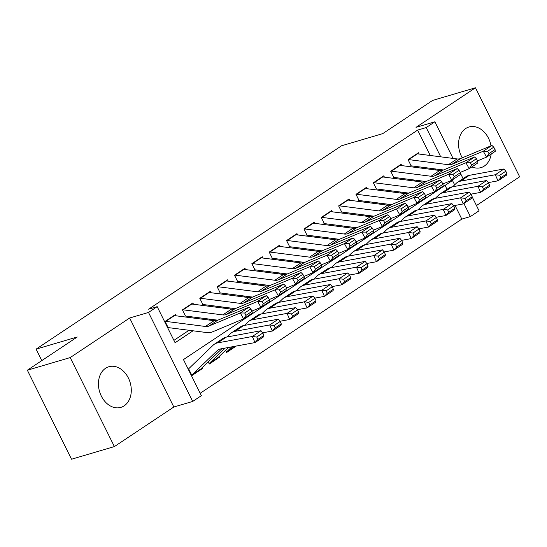 <?xml version="1.0" encoding="UTF-8"?>
<svg xmlns="http://www.w3.org/2000/svg" width="547" height="547" viewBox="0 0 547 547"><rect width="100%" height="100%" fill="white"/><g stroke="black" fill="none" stroke-linecap="round" stroke-linejoin="round"><path stroke-width="0.82" d="M124.176 405.819A21.183 15.952 73.6 0 0 129.372 380.247A21.183 15.952 73.6 0 0 108.867 366.736A21.183 15.952 73.6 0 0 105.544 368.295A21.183 15.952 73.6 0 0 100.347 393.861A21.183 15.952 73.6 0 0 120.853 407.378A21.183 15.952 73.6 0 0 124.176 405.819M471.89 166.89A21.183 15.952 73.6 0 0 480.991 167.621A21.183 15.952 73.6 0 0 484.314 166.062A21.183 15.952 73.6 0 0 491.179 154.049M491.015 145.83A21.183 15.952 73.6 0 0 469.005 126.986A21.183 15.952 73.6 0 0 465.682 128.538A21.183 15.952 73.6 0 0 462.27 157.823M454.639 184.859L452.472 180.489L183.457 359.584L201.364 395.666L192.688 401.443L148.51 312.44L157.187 306.662L175.095 342.743L193.043 330.798M173.83 407.002L129.653 318.005L70.207 357.574L27.35 370.216L71.527 459.22L114.385 446.578L173.83 407.002L192.688 401.443M476.451 205.542L519.65 176.784L475.473 87.78L416.028 127.355L434.886 121.796L453.06 158.418M472.164 196.893L479.063 210.793L470.386 216.571L463.904 203.511M200.181 393.272L461.812 219.101L470.386 216.571M70.207 357.574L114.385 446.578M27.35 370.216L77.25 337L36.109 349.136L341.574 145.775L382.715 133.639L432.615 100.422L475.473 87.78M176.148 315.817L175.498 314.498L165.085 321.431L168.066 327.448M193.508 304.262L192.852 302.942L182.438 309.875L185.419 315.892M210.862 292.707L210.205 291.387L199.792 298.32L202.78 304.337M228.215 281.151L227.566 279.838L217.152 286.772L220.133 292.782M245.576 269.596L244.919 268.283L234.506 275.216L237.494 281.226M262.929 258.047L262.273 256.728L251.859 263.661L254.847 269.671M280.283 246.492L279.633 245.172L269.22 252.105L272.201 258.116M297.643 234.936L296.987 233.617L286.573 240.55L289.561 246.567M314.997 223.381L314.34 222.061L303.927 228.995L306.915 235.012M332.35 211.826L331.701 210.506L321.287 217.439L324.268 223.456M349.711 200.27L349.054 198.958L338.641 205.891L341.629 211.901M367.064 188.715L366.415 187.402L355.994 194.335L358.982 200.346M384.425 177.166L383.768 175.847L373.355 182.78L376.336 188.79M401.778 165.611L401.122 164.291L390.708 171.225L393.696 177.235M225.59 350.292L226.656 352.446L236.29 346.032M218.021 357.567L219.716 357.068L209.303 364.001L208.236 361.841M461.812 219.101L455.036 205.453M447.022 189.31L445.087 185.406M219.34 356.309L219.716 357.068M201.987 367.864L202.363 368.623L191.949 375.557L188.961 369.54M430.236 155.485L417.634 130.097L148.613 309.192L157.187 306.662M173.912 340.357L189.043 330.279M205.173 319.544L206.404 318.723M222.526 307.988L223.757 307.175M239.88 296.44L241.111 295.619M257.24 284.884L258.471 284.064M274.594 273.329L275.825 272.509M291.948 261.774L293.178 260.953M309.308 250.218L310.539 249.398M326.662 238.663L327.892 237.849M344.015 227.108L345.246 226.294M361.376 215.559L362.606 214.739M378.729 204.004L379.96 203.183M396.09 192.448L397.32 191.628M413.443 180.893L414.674 180.072M430.797 169.338L432.027 168.517M419.132 154.056L418.482 152.736L408.069 159.669L411.05 165.686M36.109 349.136L41.798 360.603M129.653 318.005L148.51 312.44M417.634 130.097L426.202 127.567L434.886 121.796M460.417 173.228L463.09 178.616M440.732 156.832L426.202 127.567M209.173 320.057L210.404 319.243M226.526 308.508L227.757 307.688M243.887 296.953L245.111 296.132M261.24 285.397L262.471 284.577M278.594 273.842L279.825 273.021M295.954 262.286L297.185 261.466M313.308 250.731L314.539 249.917M330.661 239.183L331.892 238.362M348.022 227.627L349.253 226.807M365.375 216.072L366.606 215.251M382.729 204.516L383.96 203.696M400.089 192.961L401.32 192.141M417.443 181.406L418.674 180.585M434.797 169.85L436.027 169.037M200.66 369.122L202.363 368.623M416.896 153.789A9.504 6.092 56.3 0 1 417.423 153.837L457.08 158.931A13.579 8.704 -123.7 0 0 460.601 158.521L491.958 145.434L483.281 151.211L487.678 151.232L488.997 153.598L495.069 149.55L493.756 147.191L487.678 151.232M443.46 169.987L410.722 165.782M495.069 149.55L495.247 151.334L486.57 157.112L477.579 160.866M488.997 153.598L486.57 157.112L483.281 151.211L451.925 164.298A13.579 8.704 -123.7 0 1 448.403 164.709L408.746 159.615A9.504 6.092 56.3 0 0 408.219 159.567M493.756 147.191L491.958 145.434M488.334 182.602L497.982 180.825L495.315 174.739L460.629 181.125A20.369 13.053 -123.7 0 0 457.347 182.438A20.369 13.053 -123.7 0 0 456.171 183.382L452.649 186.773M499.753 175.266L500.82 177.7L506.898 173.659L505.825 171.225L499.753 175.266L495.315 174.739L503.992 168.961L469.312 175.348A20.369 13.053 -123.7 0 0 466.023 176.66L457.347 182.438M506.898 173.659L506.666 175.047L497.982 180.825L500.82 177.7M503.992 168.961L505.825 171.225M399.542 165.344A9.504 6.092 56.3 0 1 400.069 165.392L439.726 170.486A13.579 8.704 -123.7 0 0 443.248 170.076L474.605 156.982L465.928 162.76L470.324 162.787L471.637 165.146L477.716 161.105L476.403 158.746L470.324 162.787M426.106 181.542L393.361 177.337M477.716 161.105L477.893 162.89L469.21 168.667L460.225 172.421M471.637 165.146L469.21 168.667L465.928 162.76L434.571 175.854A13.579 8.704 -123.7 0 1 431.05 176.264L391.392 171.17A9.504 6.092 56.3 0 0 390.859 171.122M476.403 158.746L474.605 156.982M382.182 176.9A9.504 6.092 56.3 0 1 382.715 176.948L422.373 182.042A13.579 8.704 -123.7 0 0 425.894 181.631L457.251 168.538L448.567 174.315L452.971 174.343L454.283 176.702L460.355 172.661L459.042 170.295L452.971 174.343M408.746 193.098L376.008 188.893M460.355 172.661L460.533 174.445L451.856 180.223L442.872 183.977M454.283 176.702L451.856 180.223L448.567 174.315L417.211 187.409A13.579 8.704 -123.7 0 1 413.696 187.819L374.039 182.719A9.504 6.092 56.3 0 0 373.505 182.677M459.042 170.295L457.251 168.538M364.828 188.455A9.504 6.092 56.3 0 1 365.355 188.496L405.012 193.597A13.579 8.704 -123.7 0 0 408.534 193.187L439.891 180.093L431.214 185.871L435.61 185.898L436.93 188.257L443.002 184.216L441.689 181.85L435.61 185.898M391.392 204.653L358.654 200.441M443.002 184.216L443.179 186.001L434.503 191.778L425.511 195.532M436.93 188.257L434.503 191.778L431.214 185.871L399.857 198.964A13.579 8.704 -123.7 0 1 396.336 199.375L356.678 194.274A9.504 6.092 56.3 0 0 356.152 194.233M441.689 181.85L439.891 180.093M347.475 200.011A9.504 6.092 56.3 0 1 348.001 200.052L387.659 205.152A13.579 8.704 -123.7 0 0 391.18 204.742L422.537 191.648L413.86 197.426L418.257 197.453L419.57 199.812L425.648 195.771L424.328 193.406L418.257 197.453M374.032 216.209L341.294 211.997M425.648 195.771L425.826 197.556L417.142 203.334L408.158 207.087M419.57 199.812L417.142 203.334L413.86 197.426L382.503 210.52A13.579 8.704 -123.7 0 1 378.982 210.923L339.325 205.829A9.504 6.092 56.3 0 0 338.791 205.788M424.328 193.406L422.537 191.648M470.974 194.158L480.628 192.38L477.962 186.288L443.275 192.681A20.369 13.053 -123.7 0 0 439.993 193.987A20.369 13.053 -123.7 0 0 438.81 194.937L435.296 198.329M482.399 186.821L483.466 189.255L489.538 185.214L488.471 182.773L482.399 186.821L477.962 186.288L486.639 180.51L451.952 186.903A20.369 13.053 -123.7 0 0 448.67 188.216L439.993 193.987M489.538 185.214L489.305 186.602L480.628 192.38L483.466 189.255M486.639 180.51L488.471 182.773M453.62 205.713L463.275 203.935L460.601 197.843L425.922 204.236A20.369 13.053 -123.7 0 0 422.64 205.542A20.369 13.053 -123.7 0 0 421.457 206.492L417.942 209.884M465.039 198.376L466.106 200.811L472.184 196.77L471.117 194.329L465.039 198.376L460.601 197.843L469.285 192.065L434.598 198.458A20.369 13.053 -123.7 0 0 431.316 199.764L422.64 205.542M472.184 196.77L471.952 198.158L463.275 203.935L466.106 200.811M469.285 192.065L471.117 194.329M436.26 217.268L445.914 215.491L443.248 209.398L408.561 215.785A20.369 13.053 -123.7 0 0 405.279 217.097A20.369 13.053 -123.7 0 0 404.103 218.048L400.582 221.439M447.685 209.932L448.752 212.366L454.824 208.318L453.757 205.884L447.685 209.932L443.248 209.398L451.925 203.621L417.245 210.014A20.369 13.053 -123.7 0 0 413.956 211.32L405.279 217.097M454.824 208.318L454.591 209.713L445.914 215.491L448.752 212.366M451.925 203.621L453.757 205.884M418.906 228.824L428.561 227.039L425.894 220.954L391.208 227.34A20.369 13.053 -123.7 0 0 387.926 228.653A20.369 13.053 -123.7 0 0 386.743 229.603L383.228 232.988M430.332 221.48L431.398 223.921L437.47 219.873L436.403 217.439L430.332 221.48L425.894 220.954L434.571 215.176L399.884 221.562A20.369 13.053 -123.7 0 0 396.602 222.875L387.926 228.653M437.47 219.873L437.238 221.268L428.561 227.039L431.398 223.921M434.571 215.176L436.403 217.439M330.115 211.566A9.504 6.092 56.3 0 1 330.648 211.607L370.305 216.701A13.579 8.704 -123.7 0 0 373.827 216.297L405.183 203.204L396.5 208.981L400.903 209.002L402.216 211.368L408.288 207.32L406.975 204.961L400.903 209.002M356.678 227.757L323.94 223.552M408.288 207.32L408.465 209.111L399.789 214.889L390.804 218.636M402.216 211.368L399.789 214.889L396.5 208.981L365.143 222.068A13.579 8.704 -123.7 0 1 361.622 222.479L321.964 217.385A9.504 6.092 56.3 0 0 321.438 217.344M406.975 204.961L405.183 203.204M401.553 240.372L411.207 238.595L408.534 232.509L373.854 238.895A20.369 13.053 -123.7 0 0 370.565 240.208A20.369 13.053 -123.7 0 0 369.389 241.159L365.875 244.543M412.971 233.036L414.038 235.477L420.117 231.429L419.05 228.995L412.971 233.036L408.534 232.509L417.211 226.732L382.531 233.118A20.369 13.053 -123.7 0 0 379.249 234.431L370.565 240.208M420.117 231.429L419.884 232.817L411.207 238.595L414.038 235.477M417.211 226.732L419.05 228.995M312.761 223.121A9.504 6.092 56.3 0 1 313.287 223.162L352.945 228.256A13.579 8.704 -123.7 0 0 356.466 227.846L387.823 214.759L379.146 220.537L383.543 220.557L384.862 222.923L390.934 218.875L389.621 216.516L383.543 220.557M339.325 239.312L306.587 235.107M390.934 218.875L391.112 220.667L382.435 226.444L373.444 230.191M384.862 222.923L382.435 226.444L379.146 220.537L347.789 233.624A13.579 8.704 -123.7 0 1 344.268 234.034L304.611 228.94A9.504 6.092 56.3 0 0 304.084 228.892M389.621 216.516L387.823 214.759M384.192 251.928L393.847 250.15L391.18 244.065L356.494 250.451A20.369 13.053 -123.7 0 0 353.212 251.764A20.369 13.053 -123.7 0 0 352.036 252.714L348.514 256.099M395.618 244.591L396.684 247.025L402.756 242.984L401.689 240.55L395.618 244.591L391.18 244.065L399.857 238.287L365.177 244.673A20.369 13.053 -123.7 0 0 361.888 245.986L353.212 251.764M402.756 242.984L402.524 244.372L393.847 250.15L396.684 247.025M399.857 238.287L401.689 240.55M295.401 234.67A9.504 6.092 56.3 0 1 295.934 234.718L335.591 239.812A13.579 8.704 -123.7 0 0 339.113 239.401L370.469 226.314L361.793 232.092L366.189 232.113L367.502 234.478L373.58 230.431L372.261 228.072L366.189 232.113M321.964 250.868L289.226 246.663M373.58 230.431L373.751 232.215L365.075 237.993L356.09 241.747M367.502 234.478L365.075 237.993L361.793 232.092L330.436 245.179A13.579 8.704 -123.7 0 1 326.915 245.589L287.257 240.495A9.504 6.092 56.3 0 0 286.724 240.448M372.261 228.072L370.469 226.314M366.839 263.483L376.493 261.705L373.827 255.613L339.14 262.006A20.369 13.053 -123.7 0 0 335.858 263.319A20.369 13.053 -123.7 0 0 334.675 264.263L331.161 267.654M378.257 256.146L379.331 258.581L385.403 254.54L384.336 252.105L378.257 256.146L373.827 255.613L382.503 249.842L347.817 256.228A20.369 13.053 -123.7 0 0 344.535 257.541L335.858 263.319M385.403 254.54L385.17 255.928L376.493 261.705L379.331 258.581M382.503 249.842L384.336 252.105M278.047 246.225A9.504 6.092 56.3 0 1 278.58 246.273L318.238 251.367A13.579 8.704 -123.7 0 0 321.752 250.957L353.109 237.863L344.432 243.641L348.836 243.668L350.148 246.027L356.22 241.986L354.907 239.62L348.836 243.668M304.611 262.423L271.873 258.218M356.22 241.986L356.398 243.771L347.721 249.548L338.73 253.302M350.148 246.027L347.721 249.548L344.432 243.641L313.075 256.734A13.579 8.704 -123.7 0 1 309.554 257.145L269.897 252.051A9.504 6.092 56.3 0 0 269.37 252.003M354.907 239.62L353.109 237.863M349.485 275.038L359.133 273.261L356.466 267.168L321.786 273.562A20.369 13.053 -123.7 0 0 318.498 274.868A20.369 13.053 -123.7 0 0 317.322 275.818L313.807 279.209M360.904 267.702L361.97 270.136L368.049 266.095L366.982 263.654L360.904 267.702L356.466 267.168L365.143 261.391L330.463 267.784A20.369 13.053 -123.7 0 0 327.181 269.097L318.498 274.868M368.049 266.095L367.816 267.483L359.133 273.261L361.97 270.136M365.143 261.391L366.982 263.654M260.693 257.781A9.504 6.092 56.3 0 1 261.22 257.822L300.877 262.922A13.579 8.704 -123.7 0 0 304.399 262.512L335.755 249.418L327.079 255.196L331.475 255.223L332.788 257.582L338.866 253.541L337.554 251.176L331.475 255.223M287.257 273.979L254.512 269.774M338.866 253.541L339.044 255.326L330.367 261.104L321.376 264.857M332.788 257.582L330.367 261.104L327.079 255.196L295.722 268.29A13.579 8.704 -123.7 0 1 292.201 268.7L252.543 263.599A9.504 6.092 56.3 0 0 252.017 263.558M337.554 251.176L335.755 249.418M332.125 286.594L341.779 284.816L339.113 278.724L304.426 285.117A20.369 13.053 -123.7 0 0 301.144 286.423A20.369 13.053 -123.7 0 0 299.961 287.373L296.447 290.765M343.55 279.257L344.617 281.691L350.689 277.644L349.622 275.209L343.55 279.257L339.113 278.724L347.789 272.946L313.103 279.339A20.369 13.053 -123.7 0 0 309.821 280.645L301.144 286.423M350.689 277.644L350.456 279.038L341.779 284.816L344.617 281.691M347.789 272.946L349.622 275.209M243.333 269.336A9.504 6.092 56.3 0 1 243.866 269.377L283.524 274.478A13.579 8.704 -123.7 0 0 287.045 274.068L318.402 260.974L309.725 266.751L314.122 266.779L315.434 269.138L321.513 265.097L320.193 262.731L314.122 266.779M269.897 285.534L237.159 281.322M321.513 265.097L321.684 266.881L313.007 272.659L304.023 276.413M315.434 269.138L313.007 272.659L309.725 266.751L278.368 279.845A13.579 8.704 -123.7 0 1 274.847 280.255L235.189 275.155A9.504 6.092 56.3 0 0 234.656 275.114M320.193 262.731L318.402 260.974M314.771 298.149L324.426 296.371L321.752 290.279L287.072 296.665A20.369 13.053 -123.7 0 0 283.79 297.978A20.369 13.053 -123.7 0 0 282.608 298.929L279.093 302.32M326.19 290.813L327.256 293.247L333.335 289.199L332.268 286.765L326.19 290.813L321.752 290.279L330.436 284.502L295.749 290.895A20.369 13.053 -123.7 0 0 292.467 292.201L283.79 297.978M333.335 289.199L333.102 290.594L324.426 296.371L327.256 293.247M330.436 284.502L332.268 286.765M225.979 280.891A9.504 6.092 56.3 0 1 226.506 280.932L266.163 286.033A13.579 8.704 -123.7 0 0 269.685 285.623L301.041 272.529L292.365 278.307L296.761 278.327L298.081 280.693L304.153 276.652L302.84 274.286L296.761 278.327M252.543 297.089L219.805 292.877M304.153 276.652L304.33 278.437L295.653 284.214L286.662 287.968M298.081 280.693L295.653 284.214L292.365 278.307L261.008 291.401A13.579 8.704 -123.7 0 1 257.487 291.804L217.829 286.71A9.504 6.092 56.3 0 0 217.303 286.669M302.84 274.286L301.041 272.529M297.418 309.698L307.065 307.92L304.399 301.835L269.719 308.221A20.369 13.053 -123.7 0 0 266.43 309.534A20.369 13.053 -123.7 0 0 265.254 310.484L261.74 313.869M308.836 302.361L309.903 304.802L315.981 300.754L314.908 298.32L308.836 302.361L304.399 301.835L313.075 296.057L278.396 302.443A20.369 13.053 -123.7 0 0 275.107 303.756L266.43 309.534M315.981 300.754L315.749 302.142L307.065 307.92L309.903 304.802M313.075 296.057L314.908 298.32M208.626 292.447A9.504 6.092 56.3 0 1 209.152 292.488L248.81 297.582A13.579 8.704 -123.7 0 0 252.331 297.178L283.688 284.084L275.011 289.862L279.408 289.883L280.72 292.248L286.799 288.201L285.486 285.842L279.408 289.883M235.189 308.638L202.445 304.433M286.799 288.201L286.977 289.992L278.293 295.77L269.309 299.517M280.72 292.248L278.293 295.77L275.011 289.862L243.654 302.949A13.579 8.704 -123.7 0 1 240.133 303.359L200.475 298.265A9.504 6.092 56.3 0 0 199.942 298.224M285.486 285.842L283.688 284.084M235.032 346.265L226.431 351.988A9.504 6.092 -123.7 0 0 226.937 351.577L231.839 346.853M280.057 321.253L289.712 319.475L287.045 313.39L252.358 319.776A20.369 13.053 -123.7 0 0 249.076 321.089A20.369 13.053 -123.7 0 0 247.894 322.039L244.379 325.424M291.483 313.916L292.549 316.351L298.621 312.31L297.554 309.875L291.483 313.916L287.045 313.39L295.722 307.612L261.035 313.999A20.369 13.053 -123.7 0 0 257.753 315.311L249.076 321.089M298.621 312.31L298.388 313.698L289.712 319.475L292.549 316.351M295.722 307.612L297.554 309.875M191.265 304.002A9.504 6.092 56.3 0 1 191.799 304.043L231.456 309.137A13.579 8.704 -123.7 0 0 234.978 308.727L266.334 295.64L257.651 301.418L262.054 301.438L263.367 303.804L269.439 299.756L268.126 297.397L262.054 301.438M217.829 320.193L185.091 315.988M269.439 299.756L269.616 301.547L260.94 307.325L251.955 311.072M263.367 303.804L260.94 307.325L257.651 301.418L226.294 314.504A13.579 8.704 -123.7 0 1 222.779 314.915L183.122 309.821A9.504 6.092 56.3 0 0 182.589 309.773M268.126 297.397L266.334 295.64M173.912 315.551A9.504 6.092 56.3 0 1 174.438 315.598L214.096 320.692A13.579 8.704 -123.7 0 0 217.617 320.282L248.974 307.195L240.297 312.973L244.694 312.993L246.013 315.359L252.085 311.311L250.772 308.952L244.694 312.993M252.085 311.311L252.263 313.096L243.586 318.874L212.229 331.967A20.369 13.053 56.3 0 1 206.944 332.583L167.738 327.544M246.013 315.359L243.586 318.874L240.297 312.973L208.94 326.06A13.579 8.704 -123.7 0 1 205.419 326.47L165.762 321.376A9.504 6.092 56.3 0 0 165.235 321.328M250.772 308.952L248.974 307.195M209.583 363.133L218.26 357.355A9.504 6.092 -123.7 0 1 217.713 357.793L209.077 363.543A9.504 6.092 -123.7 0 0 209.583 363.133L225.207 348.077M262.704 332.808L272.358 331.031L269.685 324.945L235.005 331.332A20.369 13.053 -123.7 0 0 231.723 332.644A20.369 13.053 -123.7 0 0 230.54 333.595L227.026 336.979M274.122 325.472L275.189 327.906L281.267 323.865L280.201 321.431L274.122 325.472L269.685 324.945L278.368 319.168L243.682 325.554A20.369 13.053 -123.7 0 0 240.4 326.867L231.723 332.644M218.26 357.355L228.523 347.461M281.267 323.865L281.035 325.253L272.358 331.031L275.189 327.906M278.368 319.168L280.201 321.431M192.229 374.681L200.906 368.904A9.504 6.092 -123.7 0 1 200.352 369.348L191.723 375.098A9.504 6.092 -123.7 0 0 192.229 374.681L217.337 350.483A13.579 8.704 56.3 0 1 218.13 349.848A13.579 8.704 56.3 0 1 220.318 348.972L254.998 342.586L252.331 336.494L217.644 342.887A20.369 13.053 -123.7 0 0 214.362 344.2A20.369 13.053 -123.7 0 0 213.186 345.143L188.23 369.198M256.769 337.027L257.835 339.461L263.907 335.42L262.84 332.986L256.769 337.027L252.331 336.494L261.008 330.723L226.328 337.109A20.369 13.053 -123.7 0 0 223.039 338.422L214.362 344.2M200.906 368.904L221.884 348.685M263.907 335.42L263.675 336.808L254.998 342.586L257.835 339.461M261.008 330.723L262.84 332.986M457.08 158.931L448.403 164.709M460.601 158.521L451.925 164.298M417.423 153.837L408.746 159.615M460.629 181.125L469.312 175.348M439.726 170.486L431.05 176.264M443.248 170.076L434.571 175.854M400.069 165.392L391.392 171.17M422.373 182.042L413.696 187.819M425.894 181.631L417.211 187.409M382.715 176.948L374.039 182.719M405.012 193.597L396.336 199.375M408.534 193.187L399.857 198.964M365.355 188.496L356.678 194.274M387.659 205.152L378.982 210.923M391.18 204.742L382.503 210.52M348.001 200.052L339.325 205.829M443.275 192.681L451.952 186.903M425.922 204.236L434.598 198.458M408.561 215.785L417.245 210.014M391.208 227.34L399.884 221.562M370.305 216.701L361.622 222.479M373.827 216.297L365.143 222.068M330.648 211.607L321.964 217.385M373.854 238.895L382.531 233.118M352.945 228.256L344.268 234.034M356.466 227.846L347.789 233.624M313.287 223.162L304.611 228.94M356.494 250.451L365.177 244.673M335.591 239.812L326.915 245.589M339.113 239.401L330.436 245.179M295.934 234.718L287.257 240.495M339.14 262.006L347.817 256.228M318.238 251.367L309.554 257.145M321.752 250.957L313.075 256.734M278.58 246.273L269.897 252.051M321.786 273.562L330.463 267.784M300.877 262.922L292.201 268.7M304.399 262.512L295.722 268.29M261.22 257.822L252.543 263.599M304.426 285.117L313.103 279.339M283.524 274.478L274.847 280.255M287.045 274.068L278.368 279.845M243.866 269.377L235.189 275.155M287.072 296.665L295.749 290.895M266.163 286.033L257.487 291.804M269.685 285.623L261.008 291.401M226.506 280.932L217.829 286.71M269.719 308.221L278.396 302.443M248.81 297.582L240.133 303.359M252.331 297.178L243.654 302.949M209.152 292.488L200.475 298.265M252.358 319.776L261.035 313.999M226.937 351.577L234.868 346.292M231.456 309.137L222.779 314.915M234.978 308.727L226.294 314.504M191.799 304.043L183.122 309.821M214.096 320.692L205.419 326.47M217.617 320.282L208.94 326.06M174.438 315.598L165.762 321.376M235.005 331.332L243.682 325.554M217.337 350.483L219.012 349.369M217.644 342.887L226.328 337.109"/></g></svg>

